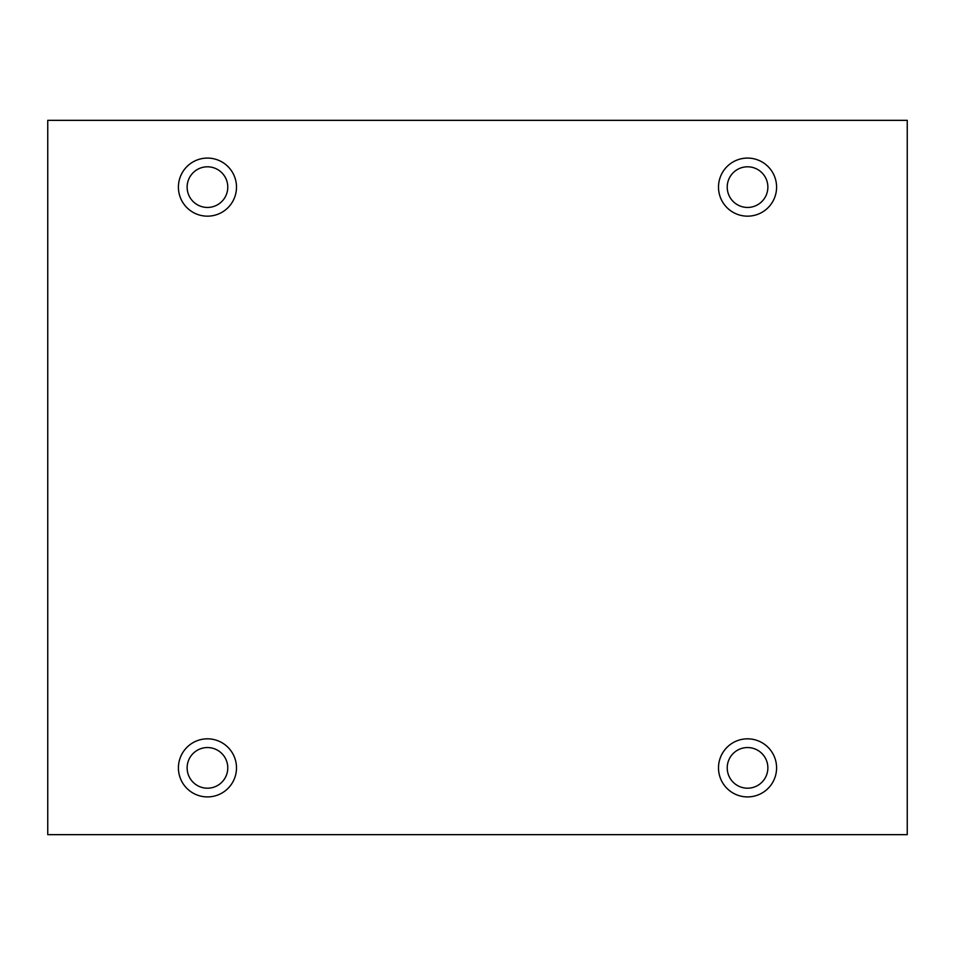 <?xml version="1.0" encoding="UTF-8"?>
<svg xmlns="http://www.w3.org/2000/svg" width="955" height="955" viewBox="0 0 955 955"><rect width="100%" height="100%" fill="white"/><g stroke="black" fill="none" stroke-linecap="round" stroke-linejoin="round"><path stroke-width="1.43" d="M907.25 120.342L47.75 120.342L47.75 834.658L907.25 834.658L907.25 120.342M207.45 216.164A29.032 29.032 0 0 1 182.31 172.604A29.032 29.032 0 0 1 232.602 172.604A29.032 29.032 0 0 1 207.45 216.164M747.55 216.164A29.032 29.032 0 0 1 722.398 172.604A29.032 29.032 0 0 1 772.691 172.604A29.032 29.032 0 0 1 747.55 216.164M747.55 796.912A29.032 29.032 0 0 1 722.398 753.352A29.032 29.032 0 0 1 772.691 753.352A29.032 29.032 0 0 1 747.55 796.912M207.45 796.912A29.032 29.032 0 0 1 182.31 753.352A29.032 29.032 0 0 1 232.602 753.352A29.032 29.032 0 0 1 207.45 796.912M227.779 767.868A20.33 20.33 0 0 1 207.45 788.197A20.33 20.33 0 0 1 187.132 767.868A20.33 20.33 0 0 1 207.45 747.55A20.33 20.33 0 0 1 227.779 767.868M767.868 767.868A20.33 20.33 0 0 1 747.55 788.197A20.33 20.33 0 0 1 727.221 767.868A20.33 20.33 0 0 1 747.55 747.55A20.33 20.33 0 0 1 767.868 767.868M767.868 187.132A20.33 20.33 0 0 1 747.55 207.45A20.33 20.33 0 0 1 727.221 187.132A20.33 20.33 0 0 1 747.55 166.803A20.33 20.33 0 0 1 767.868 187.132M227.779 187.132A20.33 20.33 0 0 1 207.45 207.45A20.33 20.33 0 0 1 187.132 187.132A20.33 20.33 0 0 1 207.45 166.803A20.33 20.33 0 0 1 227.779 187.132"/></g></svg>
